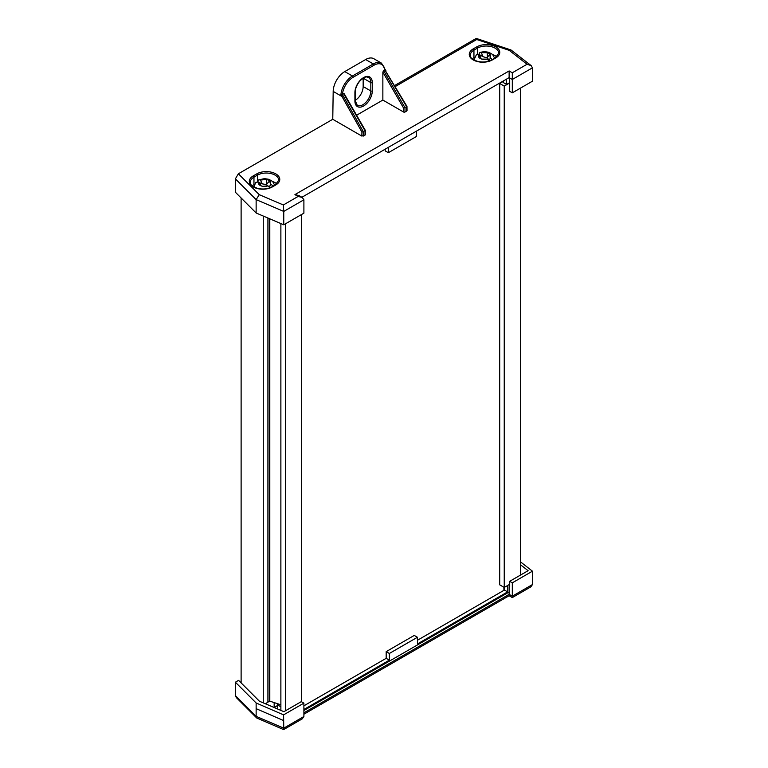 <?xml version="1.0" encoding="UTF-8"?>
<svg xmlns="http://www.w3.org/2000/svg" width="768" height="768" viewBox="0 0 768 768"><rect width="100%" height="100%" fill="white"/><g stroke="black" fill="none" stroke-linecap="round" stroke-linejoin="round"><path stroke-width="1.15" d="M520.474 575.107L520.474 88.118M503.414 81.341L499.709 83.482L499.709 584.832L504.24 587.453L504.24 86.093L509.702 82.944M504.24 587.453L509.702 584.294M499.709 83.482L504.24 86.093M301.642 701.837L301.642 214.464M285.408 710.813L285.408 223.834M280.877 710.39L280.877 223.555M267.907 701.664L269.798 701.146L269.798 218.832M269.798 701.146L280.877 704.794M269.299 700.858L269.299 218.611M265.306 703.747L267.907 702.25L267.907 218.016M263.261 702.864L263.261 216.029M241.114 682.906L241.114 197.962M365.357 130.454L365.357 134.65A1.027 0.595 180 0 1 365.05 135.072L361.853 136.08L332.765 119.29L333.187 91.402A16.378 9.456 -60 0 1 344.765 71.587L365.635 59.53A16.378 9.456 -60 0 1 373.824 58.723L381.494 63.149A16.378 9.456 -60 0 0 373.306 63.955L365.635 59.53M406.723 110.179L406.723 111.014L404.995 112.013A1.027 0.595 180 0 1 403.555 112.013L403.555 108.048L382.858 72.163L383.578 70.56L384.787 69.869A15.35 8.861 120 0 0 374.035 65.213L353.155 77.261A15.35 8.861 120 0 0 342.394 94.339L343.632 93.629L344.362 94.387M406.723 111.014L406.666 106.742L403.555 108.048M354.912 100.982L354.912 92.63A12.278 7.094 -60 0 1 363.59 77.587A12.278 7.094 -60 0 1 372.278 82.598L372.278 90.96A12.278 7.094 -60 0 1 363.59 106.003A12.278 7.094 -60 0 1 354.912 100.982A1.027 0.595 0 0 0 355.21 100.57L357.245 105.302A11.261 6.499 120 0 0 365.914 102.288A11.261 6.499 120 0 0 370.829 90.96L370.829 82.598L363.168 78.182L363.158 86.534A11.261 6.499 -60 0 1 355.21 100.31M356.592 115.229L382.858 100.061L403.555 112.013M332.765 119.29L238.368 173.789L259.258 194.669L256.138 199.622L235.373 178.858L238.368 173.789M532.454 75.293L532.627 81.101L512.304 92.832L509.702 91.334L509.702 77.962L509.126 77.626L301.92 197.261M503.414 80.928L503.414 82.598L506.592 84.432L509.702 82.646M259.258 194.669L283.354 204.97L298.109 196.445L302.208 197.424L303.898 199.786L303.898 213.158L283.757 224.794L283.757 211.421L256.138 199.622L256.138 212.995L235.373 192.23L235.373 178.858M283.757 224.794L256.138 212.995M532.627 75.427L532.454 67.834L531.187 65.626L527.059 64.262L509.232 50.352L476.726 39.514L395.251 86.554M512.304 92.832L512.304 72.778L527.059 64.262M388.349 147.35L388.349 152.707L385.171 150.864L385.171 149.194M416.429 131.146L416.429 136.493L388.349 152.707M506.592 79.085L506.592 84.432M276.758 183.859A12.49 7.21 0 0 0 272.755 181.603M254.611 184.291L253.958 184.666A12.49 7.21 0 0 0 252.298 185.866M474.595 57.283L473.942 57.667A12.49 7.21 0 0 0 472.282 58.858M496.742 56.851A12.49 7.21 0 0 0 492.739 54.595M361.853 136.08L361.92 132.077L340.915 94.618A16.378 9.456 -60 0 1 352.435 76.013L344.765 71.587M365.05 130.282L363.37 131.741L363.302 136.08M382.858 100.061L382.858 72.163M406.666 106.742L384.787 69.869M342.394 94.339L340.915 94.618M394.646 85.517L476.246 38.41L510.998 49.968L509.232 50.352M476.054 39.907C476.093 38.074 476.314 37.949 476.726 39.514M531.187 65.626L510.998 49.968M283.354 204.97L283.757 211.421L303.898 199.786M509.126 77.626L509.126 70.944L512.304 72.778M302.208 197.424L299.021 195.59L294.931 194.611L509.126 70.944M385.632 71.098L406.944 106.358M384.845 69.83L384.826 69.264L384.845 69.83M361.92 132.077L363.36 131.741L343.046 95.683L341.808 96.384L333.187 91.402M509.126 592.013L303.898 710.496M277.344 705.61L274.157 707.453A15.35 8.861 180 0 1 274.08 707.491M303.898 712.838L509.126 594.355C509.126 596.16 509.126 596.16 509.126 594.355L512.304 596.189C512.304 597.994 512.304 597.994 512.304 596.189C512.304 597.994 512.304 597.994 512.304 596.189L532.454 584.563L532.454 571.19L520.474 561.85M270.413 701.347A15.35 8.861 180 0 1 267.907 701.952M280.877 706.819L277.344 704.774L278.611 704.045M520.474 564.739L528.106 570.691L509.702 581.318L509.702 587.002L509.126 586.666L509.702 586.416M235.373 682.214L235.373 695.587L236.314 697.584L256.714 717.984L283.622 729.6L302.208 718.877L303.898 716.515L303.898 703.142L301.296 701.645L283.901 711.686L259.45 701.242L238.579 680.362L235.373 682.214L256.138 702.979L256.138 716.352L256.714 717.984M256.138 702.979L283.584 714.874L283.757 728.15C283.728 729.965 283.594 730.042 283.354 728.381M283.584 714.874L303.898 703.142M509.126 586.666L509.126 594.355M509.702 581.318L512.304 582.826L512.304 596.189M512.304 582.826L532.454 571.19M277.344 708.883L277.344 704.774M303.898 709.498L389.357 660.154L389.357 653.472L417.437 637.267L417.437 643.949L507.6 591.888L507.6 585.504M389.357 660.154L386.179 658.32L303.898 705.821M386.179 658.32L386.179 651.638L389.357 653.472M417.437 637.267L414.25 635.424L386.179 651.638M507.6 591.888L504.413 590.054L417.437 640.272M504.413 590.054L504.413 587.347M256.138 708.662L283.584 720.557M303.898 714.221L509.126 595.738L512.304 597.581L530.87 586.858L532.454 584.563M474.422 60.24A10.234 5.904 180 0 1 474.278 59.251L476.573 54.317L478.925 54.432A6.144 3.542 0 0 0 478.973 57.437L478.954 57.446A6.163 3.552 0 0 0 480.154 58.426A6.163 3.552 0 0 0 481.853 59.117L481.872 59.107A6.144 3.542 0 0 0 487.066 59.136L481.872 59.107M490.051 54.384L487.421 57.12L487.152 52.704A6.144 3.542 0 0 0 481.958 52.685L487.152 52.704A6.163 3.552 0 0 1 490.07 54.374L490.099 57.379A6.144 3.542 0 0 0 490.051 54.384M478.973 57.437L479.693 55.44L478.925 54.432M489.984 60.739L487.008 57.811L482.986 56.698L481.219 52.416L479.942 52.368L478.867 54.317A10.234 5.904 0 0 0 478.819 54.346M492.182 59.654L490.694 57.878L488.938 60.134M487.066 59.136L489.12 61.046M482.986 56.698L478.867 54.317M487.421 57.12L487.008 57.811M490.694 57.878L490.099 57.379M481.958 52.685L481.219 52.416M254.438 187.238A10.234 5.904 180 0 1 254.294 186.259L255.648 182.352L258.605 181.968A6.144 3.542 0 0 0 259.478 184.934L259.459 184.944A6.163 3.552 0 0 0 260.918 185.798A6.163 3.552 0 0 0 262.781 186.326L262.79 186.317A6.144 3.542 0 0 0 267.936 185.866L262.79 186.317M269.578 180.902L270.442 183.859A6.144 3.542 0 0 0 269.578 180.902L269.587 180.893A6.163 3.552 0 0 0 266.275 179.501A6.144 3.542 0 0 0 261.12 179.971L266.256 179.51L266.938 183.888L269.222 181.315M259.478 184.934L259.814 183.197L258.605 181.968M270.787 187.411L269.712 186.96M273.034 186.182L271.152 184.301L269.136 186.72M267.936 185.866L270.307 187.622M267.533 185.77L266.592 184.608L262.32 183.878L260.294 179.77L258.682 179.914L257.626 181.507M262.32 183.878L259.478 182.688M266.938 183.888L266.592 184.608M271.152 184.301L270.442 183.859M261.12 179.971L260.294 179.77M503.904 590.352L503.904 587.261M491.818 59.866L495.293 57.859L498.73 53.232A12.49 7.21 0 0 0 495.072 48.134A12.49 7.21 0 0 0 477.418 48.134L473.942 50.141A12.49 7.21 0 0 0 470.294 55.238C471.149 57.053 469.248 58.358 477.706 61.411C483.014 62.544 487.718 62.026 491.818 59.866A1.027 0.595 60 0 1 492.326 59.923A13.507 7.795 180 0 1 473.222 59.923A13.507 7.795 180 0 1 473.222 48.893L476.698 46.886A13.507 7.795 180 0 1 495.802 46.886A13.507 7.795 180 0 1 495.802 57.917L492.326 59.923M476.698 46.886A1.027 0.595 60 0 1 477.418 48.134L477.418 53.962M275.818 184.925A1.027 0.595 -120 0 0 275.299 184.867L278.746 180.24A12.49 7.21 0 0 0 275.088 175.142A12.49 7.21 0 0 0 257.434 175.142L253.958 177.149A12.49 7.21 0 0 0 250.301 182.246C251.165 184.061 249.264 185.366 257.712 188.419C263.03 189.552 267.734 189.034 271.834 186.874A1.027 0.595 60 0 1 272.342 186.922A13.507 7.795 180 0 1 253.238 186.922A13.507 7.795 180 0 1 253.238 175.901L256.714 173.894A13.507 7.795 180 0 1 275.818 173.894A13.507 7.795 180 0 1 275.818 184.925L272.342 186.922M256.714 173.894A1.027 0.595 60 0 1 257.434 175.142L257.434 181.622M353.155 77.261A1.027 0.595 -120 0 0 352.435 76.013L373.306 63.955A1.027 0.595 -120 0 1 374.035 65.213M383.578 70.56L404.995 107.702L404.995 112.013M372.278 90.96A1.027 0.595 0 0 1 370.829 90.96L363.158 86.534M372.278 82.598A1.027 0.595 0 0 1 370.829 82.598A11.261 6.499 120 0 0 368.496 77.453C366.73 77.328 366.614 75.216 360.384 80.458C357.091 84.125 355.373 88.042 355.21 92.208A1.027 0.595 0 0 1 354.912 92.63L354.912 100.147M298.109 196.445L294.931 194.611M532.454 67.834L512.304 79.469L509.702 77.962M253.958 184.666L253.958 177.149A1.027 0.595 -120 0 0 253.238 175.901M473.942 57.667L473.942 50.141A1.027 0.595 60 0 0 473.222 48.893M365.05 135.072L365.05 130.771L343.632 93.629M342.336 94.368L343.046 95.683M495.293 57.859A1.027 0.595 60 0 1 495.802 57.917M235.373 695.587L256.138 716.352L283.757 728.15L303.898 716.515M274.157 707.453L274.157 702.586M277.632 704.611L277.632 703.728M407.021 110.592L406.963 106.416M385.997 70.877L385.075 69.389M385.094 69.456L381.494 63.149M355.21 100.57L355.21 92.208M344.227 93.782L365.338 130.397M271.834 186.874L275.299 184.867M474.278 60.163L474.278 59.251M479.702 55.478L481.19 58.906M494.659 58.224L492.634 54.49L488.947 52.32L484.493 51.61L479.942 52.368M254.294 187.171L254.294 186.259M259.824 183.226L261.206 185.914M274.675 185.232L272.64 181.498L268.963 179.328L264.509 178.618L258.682 179.914"/></g></svg>
